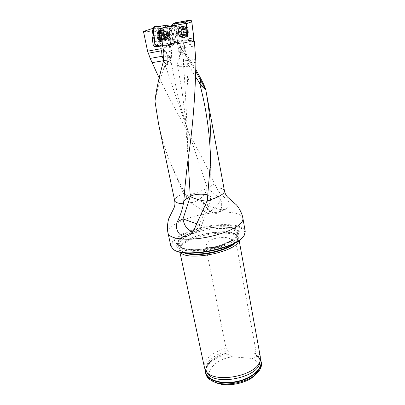 <?xml version="1.0" encoding="UTF-8"?>
<svg xmlns="http://www.w3.org/2000/svg" width="405" height="405" viewBox="0 0 405 405"><rect width="100%" height="100%" fill="white"/><g stroke="black" fill="none" stroke-linecap="round" stroke-linejoin="round"><path stroke-width="0.3" stroke-dasharray="2.02 1.52" d="M194.749 43.618L184.518 45.527C182.761 45.973 181.723 47.223 181.405 49.278L181.192 53.106C181.055 54.133 180.762 54.462 180.301 54.103L179.056 50.681L179.142 45.659C179.491 44.555 179.972 44.692 180.59 46.079L180.979 47.071L184.123 47.243L181.319 27.307L166.825 28.887C157.115 30.876 149.334 31.727 143.476 31.453M184.123 47.243L186.715 54.452L184.908 54.442C187.955 58.624 191.616 64.349 195.878 71.619M195.904 69.776L186.715 54.452M224.441 190.831C223.975 189.135 221.398 188.107 216.71 187.758L214.711 183.941C206.909 166.875 198.308 150.093 188.907 133.594C178.565 115.638 168.642 97.104 159.14 77.993M163.574 60.679L163.848 60.629C167.027 60.097 169.189 60.072 170.338 60.558L170.733 60.836L169.806 58.791L169.371 55.87C168.9 54.209 168.353 54.741 167.726 57.459L163.245 69.706L168.156 62.269L169.796 58.715M163.225 49.076L165.888 51.764L167.771 56.644L164.096 56.118M167.771 56.644L170.338 60.558M158.573 123.874C161.671 138.49 165.944 152.285 171.396 165.26L184.614 193.155C177.81 195.833 174.499 198.339 174.677 200.683M188.062 159.195L185.242 116.529L182.063 91.145L177.633 66.172L179.086 66.622C181.445 66.79 184.827 66.648 189.236 66.182L183.273 59.581L181.121 58.148L179.785 57.864L186.427 60.725L184.351 48.246L184.609 47.82L194.856 45.932M195.904 62.279L183.546 64.38C179.734 65.053 177.765 65.645 177.638 66.152C177.339 63.114 178.063 60.355 179.795 57.869L178.711 51.445L179.056 50.681M195.858 59.095L186.427 60.725M163.585 35.599L163.549 35.407C163.392 33.033 164.263 31.656 166.166 31.276C170.034 30.861 170.885 38.607 167.002 38.718C165.275 38.678 164.136 37.635 163.585 35.599M154.016 35.665L159.641 35.741L158.522 28.654L173.816 26.3L174.535 31.119L170.171 33.453L169.214 36.005L169.27 36.592L173.563 34.263L174.828 42.677L170.576 45.127L169.27 36.592M159.641 35.741L158.725 38.824L154.518 38.789M155.039 44.636L159.362 42.874L158.725 38.824M159.362 42.874L160.957 44.353L157.732 45.679M162.506 45.679L167.716 43.512L160.957 44.353M167.716 43.512L170.353 44.925L164.359 47.446L170.049 46.732L170.576 45.127M169.776 46.793L173.71 44.515L170.353 44.925M173.71 44.515L174.828 42.677M173.563 34.263L174.535 31.119M173.527 25.434L170.961 26.148L174.783 25.414L176.474 25.636L179.005 46.388M170.961 26.148L172.788 40.864L177.451 42.424L175.38 25.515M169.214 36.005L168.131 33.625L167.159 27.282L172.449 26.128L173.816 26.3M168.131 33.625L170.161 33.458L169.665 35.053L174.049 32.694M171.71 26.684L181.308 27.312L176.474 25.636M194.405 41.3L178.382 43.674L177.765 43.588L177.451 42.424M168.637 34.835L171.143 51.212L170.237 51.43L166.556 27.413L167.159 27.282M153.642 28.654L158.522 28.654M169.037 44.221L163.028 46.732L164.359 47.446M163.028 46.732L162.83 46.479M179.197 28.122L180.169 28.097C181.774 28.456 182.741 29.58 183.075 31.474C183.075 34.314 181.875 35.782 179.481 35.873C175.775 35.62 175.512 28.674 179.197 28.122M178.382 43.674L174.459 42.378L188.31 40.318M174.459 42.378L173.715 42.262L172.788 40.864M237.755 238.039C231.063 244.969 208.469 251.662 192.304 251.302C175.674 249.931 171.968 245.45 181.192 237.851C192.132 229.954 219.221 224.593 232.429 227.711C240.383 229.625 242.16 233.067 237.755 238.039M174.53 250.082L174.023 249.758C164.855 243.415 182.842 231.64 205.674 227.271C228.45 222.608 249.682 226.618 243.744 235.953L243.354 236.52M245.233 231.402C243.901 224.593 224.881 222.674 205.537 226.562C186.163 230.344 169.391 239.345 170.859 246.129M216.71 187.758C218.72 192.066 221.403 195.296 224.755 197.453C230.318 202.211 230.718 206.074 225.955 209.041C219.672 211.238 210.068 206.403 204.11 202.682C207.497 210.473 211.921 213.931 217.379 213.055C221.576 210.965 222.709 206.358 220.786 199.235L207.274 188.047L190.34 137.052C181.313 112.57 172.479 87.095 163.848 60.629L163.691 60.158M184.614 193.155L186.654 195.655C192.512 197.458 198.253 199.756 203.887 202.546L204.11 202.682M180.468 252.229L179.577 250.523L179.562 249.075C179.86 247.577 180.949 246.032 182.832 244.438C194.208 234.034 233.503 228.891 238.277 237.452L238.834 238.788L238.666 240.762M255.955 374.21L256.026 374.124C261.038 367.502 259.868 362.283 252.507 358.46L232.343 356.77C213.091 359.574 200.926 375.658 215.131 382.224L212.458 381.125M260.364 359.331L256.79 355.468L255.859 354.988C254.912 354.451 254.542 353.783 254.75 352.988L255.894 350.588L236.895 247.156C234.115 239.887 229.159 236.707 222.031 237.624C216.148 237.644 206.013 239.633 205.942 247.43L226.025 348.29L228.05 350.877C228.582 351.884 228.354 352.552 227.372 352.892L226.977 353.054L227.165 354.005C213.997 357.392 203.963 366.211 205.76 373.724M261.387 362.708C260.896 360.268 259.423 358.177 256.973 356.44L256.79 355.468M227.165 354.005L232.343 356.77M252.507 358.46L256.973 356.44M226.977 353.054C220.016 354.962 214.432 357.833 210.235 361.67C207.36 364.399 205.75 367.219 205.411 370.13M255.894 350.588C258.349 352.289 259.818 354.345 260.304 356.749M204.505 367.796C203.948 365.001 204.773 362.161 206.985 359.286C211.061 354.345 217.409 350.679 226.025 348.29M168.779 34.987L169.665 35.053M180.979 47.071L184.908 54.442M170.237 51.43L169.801 58.74M154.994 101.453C156.781 91.732 159.529 81.147 163.245 69.706M166.556 27.413L160.112 28.537M166.825 28.887L159.185 28.441M174.783 25.414L172.449 26.128M214.711 183.941L207.274 188.047C200.809 191.737 184.179 197.068 184.331 195.433L188.735 201.417C193.134 205.73 205.355 196.759 207.274 188.047M224.755 197.453L220.786 199.235C217.667 207.481 207.745 214.726 204.282 211.445L204.176 211.359C208.271 214.275 212.676 214.837 217.379 213.055L225.96 209.056M185.293 194.319L184.331 195.423M170.733 60.836L170.925 61.206C171.011 61.813 170.394 62.603 169.072 63.575L165.949 65.433M186.654 195.655C186.462 197.984 187.034 199.807 188.376 201.123M203.887 202.546C202.318 206.682 202.414 209.618 204.176 211.359M188.846 83.719C188.917 80.924 188.487 78.504 187.55 76.459L187.48 84.154C188.062 85.202 188.517 85.06 188.846 83.719L187.48 84.154M207.188 201.391L209.896 199.452L211.061 197.64M211.061 197.62C210.965 196.612 209.911 195.772 207.907 195.104M195.757 77.117L189.236 66.182M195.549 226.304L199.518 224.213L209.896 199.452L210.706 200.703C210.352 201.179 209.188 201.351 207.208 201.229M192.785 231.832L195.969 231.574C198.45 230.425 199.63 227.969 199.518 224.213L201.67 225.241L196.496 223.762M184.234 53.465L182.523 52.923L182.361 50.144M167.513 58.133L169.371 55.87M165.888 51.764L163.534 51.101M160.689 32.359C165.286 30.218 166.83 40.566 161.787 39.614M160.724 32.587L161.443 32.365L164.197 33.802L164.749 37.336L162.547 39.417L161.757 39.386M167.513 35.088L167.376 37.675C166.769 39.614 165.61 40.697 163.893 40.925C161.332 40.844 159.697 39.275 158.978 36.222C158.74 32.84 159.98 30.886 162.683 30.355C164.435 30.345 165.832 31.256 166.865 33.094L167.513 35.088M160.461 30.856L161.777 30.517C167.25 29.955 168.47 40.945 162.992 41.113L162.01 41.057M164.44 34.734L166.075 34.415L165.351 33.002L163.569 33.418L164.197 33.802L164.749 37.336L163.25 38.743L164.865 38.414L165.2 37.736L163.028 38.019L161.58 35.842L162.304 33.377L164.481 33.083L163.286 32.03L162.304 33.377L161.473 33.524L160.982 34.278M165.205 33.104L163.407 33.504L162.329 32.815L163.949 32.511M163.934 32.446L162.294 32.754L161.443 32.365L160.982 32.932L162.628 32.623M164.87 38.485L163.24 38.814L162.547 39.417L161.929 38.986L163.569 38.652L164.243 39.062L164.865 38.414M160.663 38.318L163.028 38.019L163.554 38.586L161.934 38.915L161.6 38.369M162.633 32.689L161.008 32.997L160.871 33.569M164.698 36.369L166.328 36.045L164.481 33.083L164.967 33.205L163.407 33.504M164.42 34.774L166.04 34.46L165.2 37.736L166.035 37.589L166.328 36.045M159.97 33.898L161.615 33.59M161.104 35.083L161.58 35.842L161.357 36.754M161.463 37.452L162.304 37.989M164.258 37.852L165.888 37.523M187.368 31.489C186.811 26.598 180.235 27.662 180.863 32.506C181.41 37.351 187.966 36.359 187.368 31.489M181.45 28.988L182.928 29.008L183.673 28.39L181.248 30.613L181.678 34.207L184.538 35.599L186.978 33.387L186.548 29.773C185.794 28.714 184.837 28.254 183.673 28.39L184.336 28.785L182.857 28.765L183.414 29.408L181.065 29.783L181.45 28.988L182.432 28.365L182.857 28.765M178.428 32.709C178.909 35.392 180.296 36.961 182.594 37.417C185.93 37.275 187.606 35.225 187.611 31.276C187.156 28.644 185.809 27.074 183.576 26.563C180.149 26.639 178.433 28.689 178.428 32.709M188.416 31.276C187.966 28.654 186.619 27.089 184.391 26.578C178.402 25.434 177.4 36.956 183.404 37.407C186.735 37.26 188.406 35.22 188.416 31.276M181.703 29.975L181.248 30.613L181.481 33.24L181.678 34.207L182.351 34.557L180.655 34.673L179.997 33.24L181.065 29.783L180.438 30.061L181.891 30.071L182.918 29.079L181.45 29.064M181.278 31.575L179.774 31.57C179.44 30.967 179.587 30.431 180.215 29.96L181.891 30.071M182.199 35.21L184.538 35.599L185.075 34.987L183.602 34.997L182.65 35.615L181.642 34.572L183.986 34.207L184.877 31.625L183.414 29.408L184.412 29.302L185.287 32.42C185.622 33.023 185.475 33.559 184.847 34.03L183.986 34.207L183.602 34.997M181.319 31.605L179.85 31.605L181.642 34.572L180.924 34.526L182.67 34.455L183.642 35.134L182.184 35.144M183.602 34.926L185.055 34.916L186.978 33.387L186.548 29.773L186.037 29.337L184.189 29.408M182.873 28.836L184.331 28.851L185.131 29.53L185.596 29.464L184.138 29.449M186.538 30.75L185.07 30.739M186.735 32.42L185.267 32.42M186.204 33.964L184.736 33.969M181.481 33.24L179.997 33.24M169.457 31.661L169.882 30.041L173.239 28.269L172.889 29.793L169.457 31.661L170.723 39.958L174.277 39.224L170.723 39.958M172.889 29.793L174.272 38.971M169.882 30.041L169.214 27.074L168.743 26.447C169.761 28.335 170.024 30.248 169.538 32.187L170.713 40.394C170.692 43.244 170.277 45.993 167.548 45.856C165.999 45.238 164.384 45.173 162.709 45.654L166.08 45.238L167.432 45.881L169.862 45.309L170.308 44.666L170.728 40.211M173.239 28.269L173.006 27.226L169.214 27.074M168.905 26.411L172.409 26.558L170.368 26.102M164.643 25.55L169.219 25.885L161.782 26.933L157.94 26.502M156.593 25.879L160.517 26.406L154.259 26.477M153.763 27.155L159.2 27.287L158.897 30.826L153.399 31.62M153.409 31.868L158.907 31.074L160.329 40.125L154.72 40.044M154.325 41.619L160 41.609L160.238 42.626L154.999 44.504M155.586 45.168L160.82 43.284L163.726 43.973L159.241 46.043M159.443 46.054L163.929 43.983L171.315 43.067L166.08 45.238M167.432 45.881L172.591 43.608L173.426 43.416L169.796 45.33M170.308 44.666L173.932 42.753L174.277 39.224M169.989 34.552C170.161 37.214 169.189 38.774 167.068 39.224C165.022 39.153 163.711 37.903 163.139 35.458C162.962 32.759 163.954 31.195 166.121 30.765C168.146 30.871 169.437 32.132 169.989 34.552M172.409 26.558L173.006 27.226M173.932 42.753L173.426 43.416M172.591 43.608L171.315 43.067M160.82 43.284L160.238 42.626M160 41.609L160.329 40.125M159.2 27.287L159.691 26.614M160.517 26.406L161.782 26.933M160.334 30C167.381 27.459 169.634 42.712 162.142 41.943M154.518 40.799L160.157 40.834M166.728 45.568L171.923 43.345M158.846 26.376L161.18 26.664M169.675 30.891L173.072 29.069M171.502 25.864L174.054 24.675L176.185 42.019L173.259 40.151L173.902 41.366L174.914 41.649L186.842 39.867L188.092 38.556M171.517 26.112L173.259 40.151M174.914 41.649L177.82 43.492L192.618 41.315L188.846 40.368M176.069 32.572C176.458 34.754 177.582 36.03 179.445 36.404C182.164 36.293 183.521 34.628 183.526 31.403C183.151 29.256 182.053 27.975 180.23 27.565C177.451 27.631 176.064 29.302 176.069 32.572M189.201 31.17C188.3 23.252 177.663 25.009 178.701 32.815C179.572 40.621 190.158 39.052 189.201 31.17M177.82 43.492L176.823 43.219L176.185 42.019M174.054 24.675L174.631 23.034M175.279 22.731C173.391 24.599 174.58 27.925 174.808 30.78L176.276 42.414C181.212 44.353 187.667 41.588 193.276 41.026L192.618 41.315M183.5 59.657L183.546 64.38C185.743 95.99 187.196 126.35 187.91 155.464L187.93 160.112M170.161 33.458L169.148 26.801M175.638 25.561L178.281 47.152L178.899 47.127M179.081 50.807L178.281 47.152L177.962 47.137L179.339 46.874L178.939 43.573M169.665 59.307L170.12 57.247L170.297 51.141L169.629 46.813M242.899 218.29C241.638 211.881 222.563 210.311 203.097 214.215C183.612 218.022 166.663 226.724 168.045 233.113M194.223 250.123C177.036 249.156 173.016 244.878 182.174 237.3C192.633 229.736 218.68 224.578 231.316 227.569C238.92 229.407 240.6 232.698 236.353 237.446C230.334 243.835 209.501 250.199 194.223 250.123M183.845 252.791C180.863 251.505 179.552 249.814 179.911 247.728C180.2 246.265 181.268 244.757 183.111 243.202C194.253 233.052 232.804 227.99 237.441 236.338C238.611 238.14 238.049 240.216 235.761 242.56M186.108 253.019C182.447 252.021 180.392 250.558 179.936 248.624C176.433 236.312 236.145 224.492 237.781 237.173C238.13 239.142 236.788 241.299 233.746 243.633M188.603 235.538C204.95 227.18 236.231 225.666 237.148 233.7C239.588 240.286 214.437 250.685 195.225 250.477C185.586 250.361 180.245 248.594 179.207 245.172C178.813 242.089 181.86 238.915 188.355 235.659M194.435 249.804L183.738 248.665L178.225 245.4L178.732 240.793L184.802 235.791L195.063 231.331C203.391 228.876 211.764 227.372 220.178 226.82L230.653 227.575L237.006 230.369L237.775 234.778L232.45 239.993L221.849 244.929C212.726 247.708 203.588 249.328 194.435 249.804L183.738 248.665L178.225 245.4L178.732 240.793L184.802 235.791L195.063 231.326C203.391 228.876 211.764 227.372 220.178 226.82L230.653 227.575L237.006 230.369L237.775 234.778L232.45 239.993L221.849 244.929C212.726 247.708 203.588 249.333 194.435 249.804M256.299 355.225L260.304 359.721M205.613 370.469C205.77 367.396 207.375 364.414 210.428 361.518C214.665 357.645 220.315 354.77 227.372 352.892M254.75 352.988C258.608 355.387 260.283 358.476 259.787 362.247C259.813 361.366 260.83 358.855 255.859 354.988M210.235 361.67L210.428 361.518C206.368 365.183 205.892 369.593 206.155 369.689L207.097 372.681C201.973 364.986 212.979 354.238 228.05 350.877M205.942 247.43L236.895 247.156M159.18 37.285L154.27 37.235M180.301 54.103L181.192 53.106M181.207 52.746L179.339 46.874M169.816 58.806L170.93 58.517L170.566 60.158M169.199 35.787L171.538 51.076L171.143 51.212L170.93 58.517L171.33 58.219L170.12 57.247M170.216 51.273L163.878 53.379M163.417 61.282L166.688 60.067M170.713 60.993L171.33 58.219L171.538 51.076L170.297 51.141M209.896 199.452L210.519 158.325M183.273 59.581L182.523 52.923L180.159 52.372L178.711 51.445L179.142 45.659M180.59 46.079L180.159 52.372L181.121 58.148M181.405 49.278L184.351 48.246M184.518 45.527L184.609 47.82M167.726 57.459L168.156 62.269M167.609 63.003L167.199 58.933M162.511 35.61C162.349 33.23 163.22 31.848 165.129 31.468C169.001 31.053 169.857 38.819 165.969 38.931C164.167 38.87 163.012 37.761 162.511 35.61M167.554 35.048L166.987 33.291C164.901 28.856 159.064 31.22 160.031 36.045C160.567 40.667 166.43 41.71 167.437 37.326L167.554 35.048M160.041 33.919L161.671 33.61M160.729 38.283L162.349 37.954M164.222 37.827L165.832 37.503M164.663 36.328L166.278 36.01M178.458 32.628C177.501 26.533 186.022 25.14 186.573 31.357C187.485 37.498 178.995 38.769 178.458 32.628M184.189 31.479C183.86 29.59 182.898 28.471 181.293 28.112C177.041 27.312 176.327 35.524 180.6 35.863C182.989 35.767 184.189 34.309 184.189 31.479M181.845 30.056L180.382 30.046M186.665 32.39L185.217 32.39M186.477 30.795L185.024 30.79M186.128 33.939L184.68 33.949M181.506 33.19L180.043 33.195M158.451 37.807L157.985 35.468M160.426 30.613L162.491 30.172C167.746 30.284 168.875 40.495 163.762 41.29L162.04 41.264M161.367 35.807C161.18 33.094 162.177 31.524 164.349 31.094C168.748 30.628 169.725 39.457 165.311 39.584C163.256 39.518 161.939 38.257 161.367 35.807M160.512 31.19C163.792 28.365 168.789 33.478 167.164 38.004C165.716 42.611 159.555 41.269 158.861 36.242M160.507 40.429L158.183 36.359L158.881 32.253M160.431 30.669L162.592 30.167C167.837 30.279 168.961 40.459 163.863 41.254L162.03 41.199M188.3 40.232L186.842 39.867M188.31 31.236C187.728 28.142 186.097 26.467 183.424 26.214C177.775 25.92 176.869 36.415 182.392 37.604C186.229 37.898 188.203 35.777 188.31 31.236M185.151 31.408C184.776 29.271 183.683 28.001 181.87 27.591C177.031 26.674 176.221 36.01 181.081 36.384C183.789 36.278 185.146 34.617 185.151 31.408M187.561 31.276C186.771 24.356 177.481 25.879 178.382 32.709C179.147 39.543 188.401 38.161 187.561 31.276M188.203 31.236C187.626 28.148 185.996 26.477 183.328 26.224C177.694 25.935 176.793 36.404 182.301 37.589C186.128 37.888 188.097 35.767 188.203 31.236M177.461 43.062L177.962 47.137L179.886 53.501M243.744 235.953L244.235 235.33M174.023 249.758L173.335 249.374M232.429 227.711L231.316 227.569C218.523 224.593 192.79 229.691 182.174 237.3L181.192 237.851M238.277 237.452L237.441 236.338L237.148 233.7C237.335 235.087 236.763 237.568 228.86 241.876C224.441 244.068 219.196 245.901 213.121 247.374C209.37 248.316 200.9 249.622 194.633 249.708C186.371 249.91 180.64 247.445 180.949 247.232L179.207 245.172L179.911 247.728L179.562 249.075M256.026 374.124L258.086 372.089M260.182 360.288L260.324 359.594M205.887 370.874L205.588 370.428M239.132 240.433L238.834 238.788M179.911 252.102L179.577 250.523M173.684 42.252L177.851 43.624M174.008 44.434L170.034 46.737M188.917 133.594L190.34 137.052L181.764 110.535L177.405 94.041L170.925 61.206M171.386 165.26L184.321 195.433M170.91 61.13L170.465 59.894M204.267 211.451L188.735 201.417M211.071 197.645L210.585 160.507M210.737 200.647L211.071 197.62M189.267 235.168L195.969 231.574C198.713 230.212 200.612 228.091 201.675 225.226L210.706 200.703M167.376 37.675L167.437 37.326C166.683 38.814 166.192 39.351 165.969 38.931L167.002 38.718M166.865 33.094L165.129 31.468L166.166 31.276M162.992 41.113L163.893 40.925M161.777 30.517L162.683 30.355M163.286 32.03L161.529 32.359M160.906 33.802L161.808 33.63M159.793 33.843L161.473 33.524M161.56 38.09L162.537 37.893M160.522 38.424L162.162 38.09M164.121 37.797L165.691 37.483M162.496 39.422L164.243 39.062M164.374 37.923L166.035 37.589M163.681 33.316L165.351 33.002M184.391 26.578L183.576 26.563M183.404 37.407L182.594 37.417M179.481 35.873L180.6 35.863C179.673 35.316 178.073 34.84 178.701 30.213C179.334 28.608 180.2 27.91 181.293 28.112L180.169 28.097M182.432 28.365L183.986 28.385M185.131 29.53L183.754 29.514M185.925 29.317L184.412 29.302M186.047 33.924L184.614 33.934M186.761 32.425L185.287 32.42M186.335 34.025L184.847 34.03M182.67 34.455L181.288 34.46M184.199 35.605L182.65 35.615M182.174 34.668L180.655 34.673M181.263 31.575L179.774 31.57M181.718 29.975L180.215 29.96M173.492 43.396L169.862 45.309M159.681 26.259L160.815 26.411M161.56 26.922L157.874 26.507M162.491 30.172C167.812 31.286 168.713 39.665 163.762 41.29L163.863 41.254C169.214 40.308 168.105 30.259 162.592 30.167L162.491 30.172M166.121 30.765L164.349 31.094C165.417 31.069 166.379 32.167 167.235 34.4C167.513 40.373 166.273 38.774 165.311 39.584L167.068 39.224M173.902 41.366L176.823 43.219M183.424 26.214C181.197 26.467 179.79 27.525 179.192 29.388C177.901 35.088 180.296 36.617 182.392 37.604L182.301 37.589C176.595 36.389 177.491 26.011 183.328 26.224L183.424 26.214M179.445 36.404L181.081 36.384L179.319 35.103C178.767 34.805 178.023 31.732 178.732 29.894C179.243 28.315 180.286 27.55 181.87 27.591L180.23 27.565"/><path stroke-width="0.61" d="M148.362 53.192L150.199 58.411L162.071 56.3L161.554 50.772L148.362 53.192L147.582 51.192L143.476 31.453L152.017 28.654L153.642 28.654M206.094 91.489C210.165 114.159 211.658 137.173 210.58 160.532L207.284 200.642C214.265 198.703 219.287 196.572 222.335 194.248C223.93 192.977 224.633 191.838 224.441 190.831L205.76 89.723C204.92 86.412 201.634 79.76 195.904 69.776M159.14 77.993L150.199 58.411M152.164 62.654L163.574 60.679M164.096 56.118L162.071 56.3M158.573 123.874L154.994 101.453C155.758 92.451 158.563 79.066 163.417 61.282L163.878 53.379L160.112 28.537L165.134 27.206L186.178 23.368L188.31 40.318L194.405 41.3L195.904 62.279C195.326 96 192.674 128.623 187.945 160.152C186.143 174.342 184.786 187.864 183.875 200.713L183.359 203.771C182.382 209.704 180.357 215.718 177.284 221.813C174.003 229.868 181.05 239.39 188.112 235.766C191.646 233.953 194.127 230.799 195.549 226.304L207.284 200.642M152.017 28.654L153.141 35.655L154.016 35.665M147.582 51.192L160.77 48.737L163.225 49.076M162.83 46.479L161.696 46.018L162.506 45.679M154.27 37.235L152.685 37.219L152.229 38.774L153.292 45.35L154.902 46.848L161.696 46.018M152.685 37.219L153.141 35.655M165.134 27.206L186.178 23.368M243.354 236.52L242.094 237.968C232.095 249.672 185.065 258.036 174.53 250.082M242.899 218.29C243.213 220.006 242.296 221.899 240.145 223.965C233.923 229.984 216.148 236.378 199.083 238.464C181.997 240.58 169.022 238.069 168.045 233.113L170.859 246.129L173.335 249.374C183.07 257.929 232.212 249.51 242.56 237.376L244.235 235.33L245.233 231.402L242.899 218.29C242.22 213.06 238.105 206.596 236.404 204.859L227.863 197.356C226.177 195.747 225.038 193.57 224.441 190.831M238.666 240.762C236.748 251.966 186.492 261.868 180.468 252.229M215.136 382.229C225.595 387.919 248.432 383.434 255.955 374.21M205.411 370.13L205.76 373.724C206.449 376.736 208.676 379.207 212.458 381.125C224.097 387.494 249.824 382.401 258.086 372.089C260.83 368.879 261.929 365.75 261.387 362.708L260.364 359.331M205.553 372.737C207.011 380.416 221.236 384.998 236.363 381.95C251.505 379.004 262.85 369.365 261.205 361.716M239.132 240.433L260.304 356.749L260.324 359.594C259.519 375.597 212.569 384.892 205.588 370.428L204.505 367.796L179.911 252.102M205.76 89.723L195.878 71.619M183.875 200.713L190.269 196.44L188.062 159.195M177.284 221.813L183.019 218.923L190.269 196.44C193.524 194.127 203.037 193.408 207.907 195.104M205.73 89.662L201.872 86.371L195.757 77.117M207.208 201.229C202.06 200.946 193.084 198.389 190.269 196.44M196.496 223.762L183.019 218.923C184.103 225.712 187.358 230.015 192.785 231.832M163.534 51.101L161.554 50.772L160.77 48.737M161.787 39.614C160.289 39.219 159.352 38.116 158.968 36.298C158.775 34.435 159.347 33.119 160.689 32.359M161.757 39.386L159.803 37.979L159.251 34.465L160.724 32.587M162.01 41.057C159.914 40.49 158.598 38.941 158.066 36.399C157.783 33.787 158.583 31.939 160.461 30.856M161.6 38.369L160.395 38.434L159.803 37.979L159.251 34.465L159.707 33.858L160.871 33.569M159.54 35.387L161.104 35.083M160.982 34.278L161.094 35.032M159.793 37.012L161.347 36.703M161.357 36.754L161.463 37.452M170.368 26.102L164.643 25.55L157.94 26.502L156.593 25.879L154.259 26.477L153.763 27.155L153.409 31.868L154.72 40.044L154.325 41.619L154.999 44.504L155.586 45.168L159.241 46.043L162.709 45.654C159.535 46.135 154.351 46.448 154.32 41.183L153.409 31.519C153.201 27.889 154.867 25.328 157.742 26.497C161.301 25.631 164.926 25.596 168.607 26.396L164.85 25.561M169.255 25.879L164.835 25.555M162.142 41.943C159.509 41.502 157.839 39.7 157.145 36.536C156.826 33.286 157.889 31.104 160.334 30M168.607 26.396L168.905 26.411M157.297 26.183L158.846 26.376M188.092 38.556L186.427 23.677C186.214 22.624 185.652 22.118 184.736 22.169L172.576 24.184L171.502 25.864M188.117 37.913L193.889 39.386L191.833 21.759L186.427 23.677M184.736 22.169L190.158 20.265L175.279 22.731C180.625 22.533 186.852 19.308 191.747 21.354C192.188 27.899 194.248 34.931 193.276 41.026L193.889 39.386M174.631 23.034L172.753 24.143M190.158 20.265C191.069 20.22 191.626 20.716 191.833 21.759M162.005 56.31L163.691 60.158M158.563 123.864L174.677 200.683C175.157 202.449 178.053 203.477 183.359 203.771M235.761 242.56C230.02 248.7 210.423 254.725 196.01 254.593C190.816 254.588 186.761 253.986 183.845 252.791M233.746 243.633C226.623 249.227 209.005 254.143 195.959 254.056C192.066 254.062 188.781 253.717 186.108 253.019M260.304 359.721C264.09 367.457 252.619 378.432 236.206 381.581C219.819 384.871 205.046 379.06 205.613 370.469M260.182 360.288L259.787 362.247C258.972 377.759 213.886 386.684 207.097 372.681L205.887 370.874M154.518 38.789L152.229 38.774M153.292 45.35L155.039 44.636M157.732 45.679L154.902 46.848M210.585 160.507L210.519 158.325C209.78 132.708 206.099 107.512 199.478 82.721M200.369 79.547L201.001 85.055M201.872 86.371L203.938 86.068M159.853 36.961L161.342 36.668M159.61 35.417L161.109 35.124M157.985 35.468C158.001 33.215 158.816 31.595 160.426 30.613M162.04 41.264C160.415 40.799 159.216 39.649 158.451 37.807M158.861 36.242C158.593 34.101 159.145 32.415 160.512 31.19M158.881 32.253L160.431 30.669M162.03 41.199L160.507 40.429M188.846 40.368L188.3 40.232M168.045 233.113C166.673 228.02 168.014 220.472 168.925 218.219L173.978 208.028C174.93 205.892 175.162 203.442 174.677 200.683M210.585 160.532L210.519 158.325M189.267 235.168L188.33 235.669M160.37 33.904L160.906 33.802M160.967 38.207L161.56 38.09M156.892 25.879L159.681 26.259M172.576 24.184L175.107 22.771"/></g></svg>
